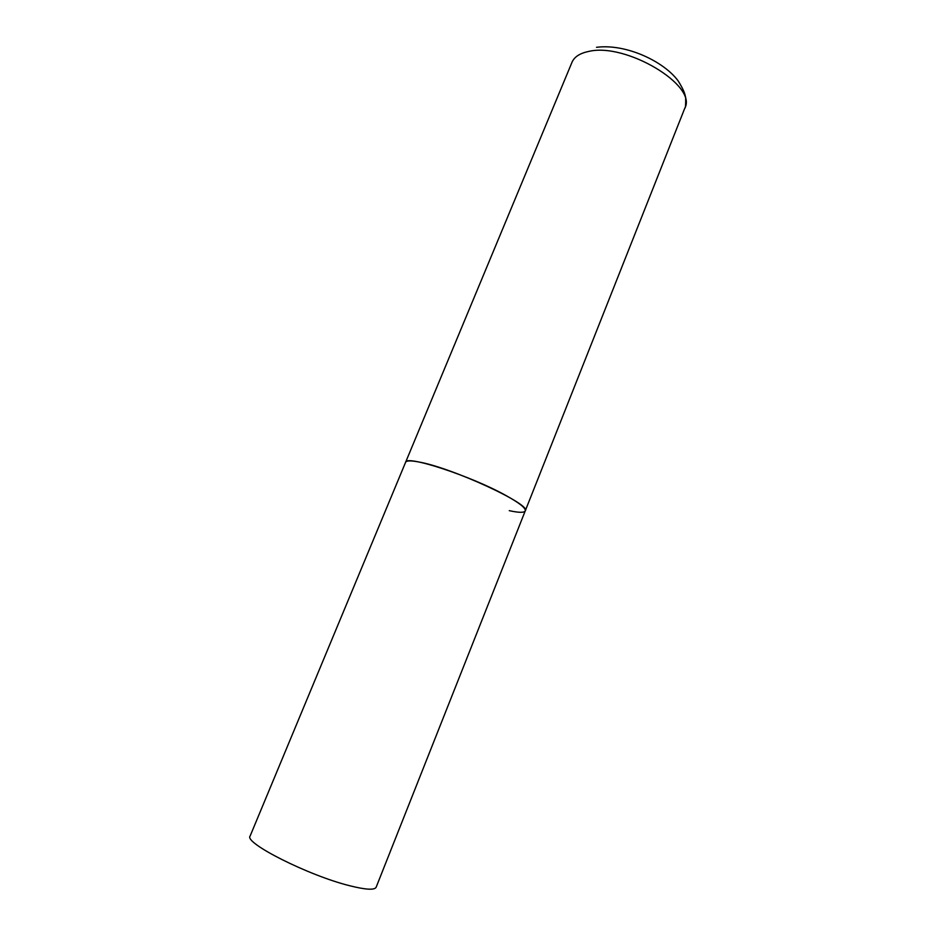 <?xml version="1.0" encoding="UTF-8"?>
<svg xmlns="http://www.w3.org/2000/svg" width="936" height="936" viewBox="0 0 936 936"><rect width="100%" height="100%" fill="white"/><g stroke="black" fill="none" stroke-linecap="round" stroke-linejoin="round"><path stroke-width="1.4" d="M525.248 510.892L376.155 887.211C374.622 890.253 365.859 889.785 349.888 885.784C308.845 875.71 243.652 842.763 250.123 836.035L571.99 62.302C574.306 56.885 579.84 53.27 588.568 51.468C625.634 42.214 697.811 85.609 684.824 108.12L525.248 510.892C525.997 508.19 519.55 503.053 505.92 495.495C471.077 475.968 405.393 454.568 405.592 462.302C406.376 460.582 410.705 460.465 418.567 461.939C451.597 467.52 532.081 504.761 525.248 510.892C524.195 512.846 518.872 512.764 509.266 510.658M684.824 108.12C685.48 108.248 685.772 104.785 685.667 97.707C684.988 95.051 685.152 92.114 678.249 81.034C664.221 61.682 626.278 43.442 596.513 47.315"/></g></svg>
